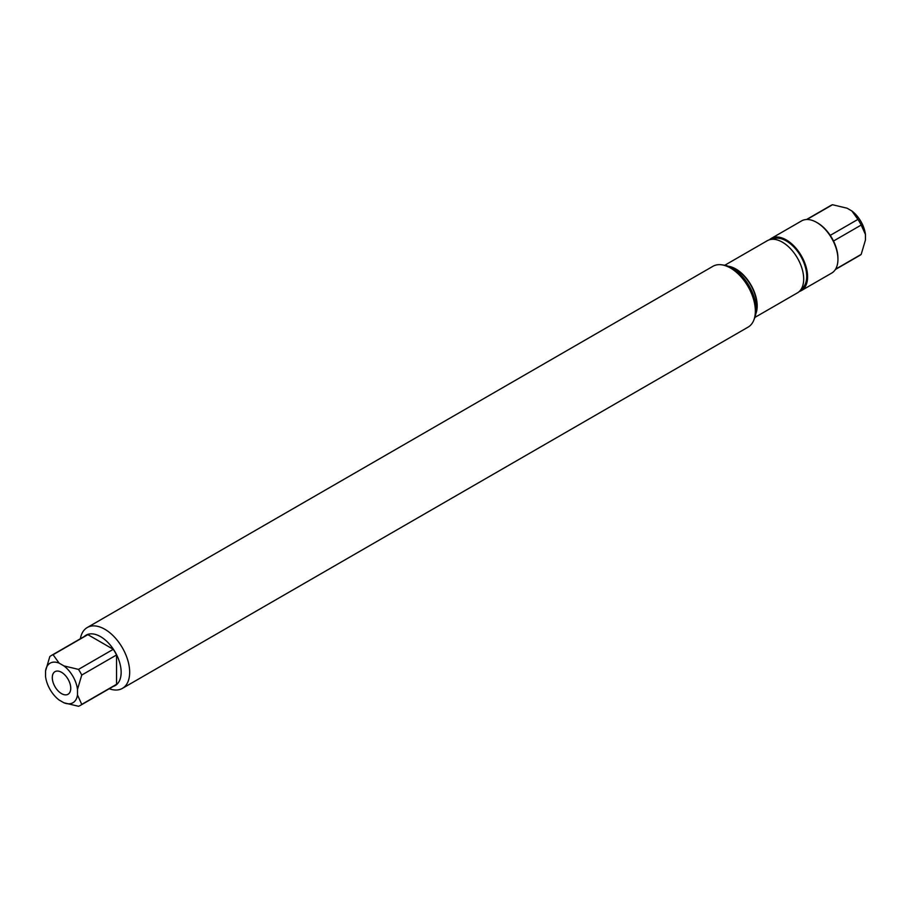 <?xml version="1.0" encoding="UTF-8"?>
<svg xmlns="http://www.w3.org/2000/svg" width="911" height="911" viewBox="0 0 911 911"><rect width="100%" height="100%" fill="white"/><g stroke="black" fill="none" stroke-linecap="round" stroke-linejoin="round"><path stroke-width="1.37" d="M806.907 219.505L832.517 204.724L847.093 208.22L851.865 210.976A22.843 13.187 60 0 1 865.45 234.503L865.45 240.014L861.191 254.385L835.581 269.178M861.191 225.051A28.867 16.66 -120 0 0 857.923 219.392L830.24 235.368A28.867 16.66 60 0 1 833.508 241.028L861.191 225.051L865.45 234.503M832.517 204.724A28.867 16.66 -120 0 0 830.786 205.499L806.52 219.517M835.376 269.508L859.654 255.49A28.867 16.66 -120 0 0 861.191 254.385M851.865 210.976L857.923 219.392M61.527 693.613A13.05 7.539 60 0 1 52.291 677.636A13.05 7.539 60 0 1 61.527 672.307A13.05 7.539 60 0 1 70.751 688.295A13.05 7.539 60 0 1 61.527 693.613M77.492 689.422A22.843 13.187 -120 0 0 63.907 665.895L59.135 663.14A22.843 13.187 -120 0 0 45.55 670.986L45.55 676.497A22.843 13.187 -120 0 0 59.135 700.024L63.907 702.78A22.843 13.187 -120 0 0 77.492 694.945L77.492 689.422L81.751 675.051L116.54 654.975A28.867 16.66 -120 0 0 113.271 649.315L78.483 669.391A28.867 16.66 60 0 1 81.751 675.051M45.55 670.986L49.809 656.615A28.867 16.66 60 0 1 51.346 655.51A28.867 16.66 60 0 1 53.077 654.724L87.855 634.637A28.867 16.66 -120 0 0 86.135 635.423L51.346 655.51M80.214 705.501L114.991 685.414A28.867 16.66 -120 0 0 116.54 684.309L81.751 704.397A28.867 16.66 60 0 1 80.214 705.501A28.867 16.66 60 0 1 78.483 706.276L63.907 702.78M78.483 669.391L63.907 665.895M59.135 663.14L53.077 654.724M81.751 704.397L77.492 694.945M755.777 313.919A30.12 17.389 -120 0 0 735.894 269.018A30.12 17.389 -120 0 0 728.253 266.251M754.889 317.427L797.455 292.852A30.12 17.389 -120 0 0 802.067 268.722A30.12 17.389 -120 0 0 782.39 242.178A30.12 17.389 -120 0 0 767.335 240.686L724.769 265.26M721.637 264.805L723.869 265.112A33.627 19.416 60 0 1 732.353 268.198A33.627 19.416 60 0 1 754.57 318.292L753.716 320.365A35.142 20.281 -120 0 0 730.508 268.039A35.142 20.281 -120 0 0 721.637 264.805A35.142 20.281 -120 0 0 712.937 266.297L87.251 627.531A35.142 20.281 60 0 1 122.393 647.812A35.142 20.281 60 0 1 122.393 688.386A35.142 20.281 60 0 1 109.24 688.739M80.373 638.748A35.142 20.281 60 0 1 87.251 627.531M122.393 688.386L748.068 327.151A35.142 20.281 -120 0 0 753.716 320.365M87.855 634.637L113.271 649.315M116.54 684.309L116.54 654.975M113.089 686.518A29.118 16.808 -120 0 0 115.116 652.014A29.118 16.808 -120 0 0 84.222 636.527M730.11 267.037A29.619 17.104 60 0 1 735.894 269.428A29.619 17.104 60 0 1 756.028 311.915M772.289 239.286A28.867 16.66 60 0 1 786.295 240.948A28.867 16.66 60 0 1 805.039 266.001A28.867 16.66 60 0 1 801.145 289.254M799.277 291.509A30.12 17.389 -120 0 0 801.361 290.598A30.12 17.389 -120 0 0 805.973 266.467A30.12 17.389 -120 0 0 786.295 239.923A30.12 17.389 -120 0 0 771.241 238.431A30.12 17.389 -120 0 0 769.419 239.775M801.361 290.598L831.709 273.072A30.12 17.389 -120 0 0 837.938 259.293A30.12 17.389 -120 0 0 816.643 222.398A30.12 17.389 -120 0 0 801.589 220.906L771.241 238.431M816.643 222.398L817.531 222.91A28.867 16.66 60 0 1 830.24 235.368M833.508 241.028A28.867 16.66 60 0 1 837.938 258.269L837.938 259.293M61.527 672.307A13.05 7.539 60 0 1 70.045 683.808A13.05 7.539 60 0 1 68.052 694.262A13.05 7.539 60 0 1 55.002 686.723A13.05 7.539 60 0 1 55.002 671.658A13.05 7.539 60 0 1 61.527 672.307"/></g></svg>
